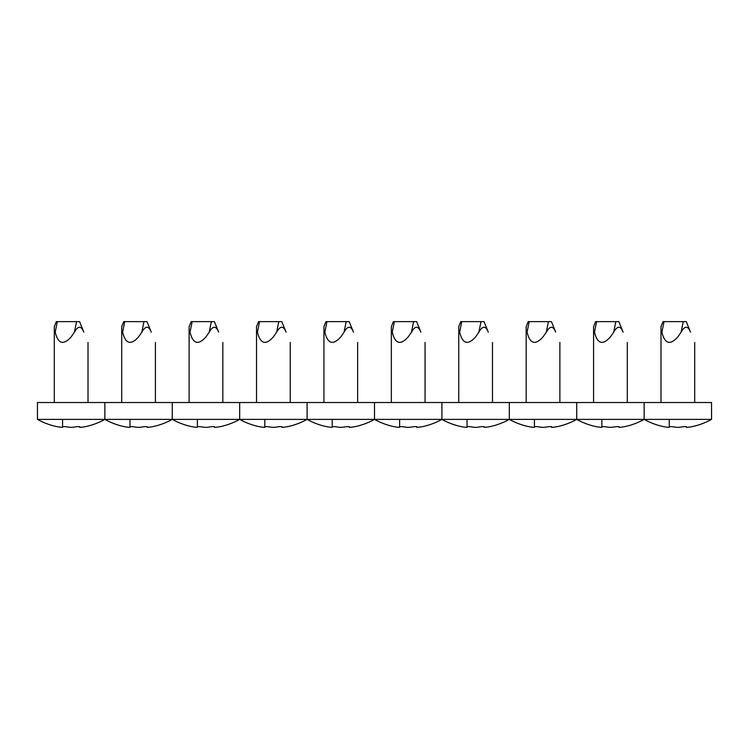 <?xml version="1.0" encoding="UTF-8"?>
<svg xmlns="http://www.w3.org/2000/svg" width="749" height="749" viewBox="0 0 749 749"><rect width="100%" height="100%" fill="white"/><g stroke="black" fill="none" stroke-linecap="round" stroke-linejoin="round"><path stroke-width="1.12" d="M37.45 419.374L37.45 402.522L711.55 402.522L711.55 419.374L644.14 419.374A69.198 69.198 0 0 0 662.678 426.453L663.689 426.649L662.678 426.453A69.198 69.198 0 0 1 644.14 419.374L37.45 419.374A69.198 69.198 0 0 0 55.988 426.453L56.999 426.649L55.988 426.453M668.239 427.323A68.665 59.461 -90 0 1 663.689 426.649A68.665 59.461 -90 0 0 668.239 427.323L669.25 427.323L669.25 426.649L672.284 426.649A68.665 59.461 90 0 0 676.834 427.323L678.856 427.323A68.665 59.461 -90 0 0 683.406 426.649L686.44 426.649L686.44 427.323L687.451 427.323A68.665 59.461 90 0 0 692.001 426.649L693.012 426.453A69.198 69.198 0 0 0 711.55 419.374L711.55 402.522M664.026 321.63L661.891 332.172C660.787 325.628 660.787 325.628 661.891 332.172C660.787 325.628 660.787 325.628 661.891 332.172C660.787 325.628 660.787 325.628 661.891 332.172C660.787 325.628 660.787 325.628 661.891 332.172C660.787 325.628 660.787 325.628 661.891 332.172C660.787 325.628 660.787 325.628 661.891 332.172C660.787 325.628 660.787 325.628 661.891 332.172C660.787 325.628 660.787 325.628 661.891 332.172C660.787 325.628 660.787 325.628 661.891 332.172C660.787 325.628 660.787 325.628 661.891 332.172C664.803 343.931 670.121 345.504 677.845 336.891L681.103 332.172C684.811 325.618 687.957 325.618 690.531 332.172C695.98 345.654 695.98 345.654 690.531 332.172C695.98 345.654 695.98 345.654 690.531 332.172L686.271 321.63L663.015 321.63L660.993 326.63L660.993 402.522L660.993 326.63M692.001 426.649A68.665 59.461 90 0 1 687.451 427.323M686.44 427.323L686.44 426.649L686.44 427.323L686.44 426.649L686.44 427.323L686.44 426.649L686.44 427.323L686.44 426.649L686.44 427.323L686.44 426.649L683.406 426.649A68.665 59.461 -90 0 1 678.856 427.323L676.834 427.323M669.25 419.374L669.25 427.323M669.25 426.649L672.284 426.649M690.531 332.172C695.98 345.654 695.98 345.654 690.531 332.172C695.98 345.654 695.98 345.654 690.531 332.172L686.271 321.63L690.531 332.172C695.98 345.654 695.98 345.654 690.531 332.172C695.98 345.654 695.98 345.654 690.531 332.172C695.98 345.654 695.98 345.654 690.531 332.172C695.98 345.654 695.98 345.654 690.531 332.172L686.271 321.63L690.531 332.172C695.98 345.654 695.98 345.654 690.531 332.172C695.98 345.654 695.98 345.654 690.531 332.172C695.98 345.654 695.98 345.654 690.531 332.172C695.98 345.654 695.98 345.654 690.531 332.172L686.271 321.63L690.531 332.172C695.98 345.654 695.98 345.654 690.531 332.172C695.98 345.654 695.98 345.654 690.531 332.172C695.98 345.654 695.98 345.654 690.531 332.172C695.98 345.654 695.98 345.654 690.531 332.172L686.271 321.63L690.531 332.172C695.98 345.654 695.98 345.654 690.531 332.172C695.98 345.654 695.98 345.654 690.531 332.172C695.98 345.654 695.98 345.654 690.531 332.172C695.98 345.654 695.98 345.654 690.531 332.172L686.271 321.63M595.268 426.453L596.279 426.649L595.268 426.453A69.198 69.198 0 0 1 576.73 419.374A69.198 69.198 0 0 0 595.268 426.453M600.829 427.323A68.665 59.461 -90 0 1 596.279 426.649A68.665 59.461 -90 0 0 600.829 427.323L601.84 427.323L601.84 426.649L604.874 426.649A68.665 59.461 90 0 0 609.424 427.323L611.446 427.323A68.665 59.461 -90 0 0 615.996 426.649L619.03 426.649L619.03 427.323L620.041 427.323A68.665 59.461 90 0 0 624.591 426.649L625.602 426.453A69.198 69.198 0 0 0 644.14 419.374L644.14 402.522L644.14 419.374M596.616 321.63L594.481 332.172C593.377 325.628 593.377 325.628 594.481 332.172C593.377 325.628 593.377 325.628 594.481 332.172C593.377 325.628 593.377 325.628 594.481 332.172C593.377 325.628 593.377 325.628 594.481 332.172C593.377 325.628 593.377 325.628 594.481 332.172C593.377 325.628 593.377 325.628 594.481 332.172C593.377 325.628 593.377 325.628 594.481 332.172C593.377 325.628 593.377 325.628 594.481 332.172C593.377 325.628 593.377 325.628 594.481 332.172C593.377 325.628 593.377 325.628 594.481 332.172C597.393 343.931 602.711 345.504 610.435 336.891L613.693 332.172C617.401 325.618 620.546 325.618 623.121 332.172C628.57 345.654 628.57 345.654 623.121 332.172C628.57 345.654 628.57 345.654 623.121 332.172L618.861 321.63L595.605 321.63L593.582 326.63L593.582 402.522M624.591 426.649A68.665 59.461 90 0 1 620.041 427.323M619.03 427.323L619.03 426.649L619.03 427.323L619.03 426.649L619.03 427.323L619.03 426.649L619.03 427.323L619.03 426.649L619.03 427.323L619.03 426.649L615.996 426.649A68.665 59.461 -90 0 1 611.446 427.323L609.424 427.323M601.84 419.374L601.84 427.323M601.84 426.649L604.874 426.649M623.121 332.172C628.57 345.654 628.57 345.654 623.121 332.172C628.57 345.654 628.57 345.654 623.121 332.172L618.861 321.63L623.121 332.172C628.57 345.654 628.57 345.654 623.121 332.172C628.57 345.654 628.57 345.654 623.121 332.172C628.57 345.654 628.57 345.654 623.121 332.172C628.57 345.654 628.57 345.654 623.121 332.172L618.861 321.63L623.121 332.172C628.57 345.654 628.57 345.654 623.121 332.172C628.57 345.654 628.57 345.654 623.121 332.172C628.57 345.654 628.57 345.654 623.121 332.172C628.57 345.654 628.57 345.654 623.121 332.172L618.861 321.63L623.121 332.172C628.57 345.654 628.57 345.654 623.121 332.172C628.57 345.654 628.57 345.654 623.121 332.172C628.57 345.654 628.57 345.654 623.121 332.172C628.57 345.654 628.57 345.654 623.121 332.172L618.861 321.63L623.121 332.172C628.57 345.654 628.57 345.654 623.121 332.172C628.57 345.654 628.57 345.654 623.121 332.172C628.57 345.654 628.57 345.654 623.121 332.172C628.57 345.654 628.57 345.654 623.121 332.172L618.861 321.63M527.858 426.453L528.869 426.649L527.858 426.453A69.198 69.198 0 0 1 509.32 419.374L509.32 402.522L509.32 419.374A69.198 69.198 0 0 1 490.782 426.453L489.771 426.649A68.665 59.461 90 0 1 485.221 427.323A68.665 59.461 90 0 0 489.771 426.649M533.419 427.323A68.665 59.461 -90 0 1 528.869 426.649A68.665 59.461 -90 0 0 533.419 427.323L534.43 427.323L534.43 426.649L537.464 426.649A68.665 59.461 90 0 0 542.014 427.323L544.036 427.323A68.665 59.461 -90 0 0 548.586 426.649L551.62 426.649L551.62 427.323L552.631 427.323A68.665 59.461 90 0 0 557.181 426.649L558.192 426.453A69.198 69.198 0 0 0 576.73 419.374L576.73 402.522L576.73 419.374M529.206 321.63L527.071 332.172C525.967 325.628 525.967 325.628 527.071 332.172C525.967 325.628 525.967 325.628 527.071 332.172C525.967 325.628 525.967 325.628 527.071 332.172C525.967 325.628 525.967 325.628 527.071 332.172C525.967 325.628 525.967 325.628 527.071 332.172C525.967 325.628 525.967 325.628 527.071 332.172C525.967 325.628 525.967 325.628 527.071 332.172C525.967 325.628 525.967 325.628 527.071 332.172C525.967 325.628 525.967 325.628 527.071 332.172C525.967 325.628 525.967 325.628 527.071 332.172C529.983 343.931 535.301 345.504 543.025 336.891L546.283 332.172C549.991 325.618 553.136 325.618 555.711 332.172C561.16 345.654 561.16 345.654 555.711 332.172C561.16 345.654 561.16 345.654 555.711 332.172L551.451 321.63L528.195 321.63L526.173 326.63L526.173 402.522M557.181 426.649A68.665 59.461 90 0 1 552.631 427.323M551.62 427.323L551.62 426.649L551.62 427.323L551.62 426.649L551.62 427.323L551.62 426.649L551.62 427.323L551.62 426.649L551.62 427.323L551.62 426.649L548.586 426.649A68.665 59.461 -90 0 1 544.036 427.323L542.014 427.323M534.43 419.374L534.43 427.323M534.43 426.649L537.464 426.649M555.711 332.172C561.16 345.654 561.16 345.654 555.711 332.172C561.16 345.654 561.16 345.654 555.711 332.172L551.451 321.63L555.711 332.172C561.16 345.654 561.16 345.654 555.711 332.172C561.16 345.654 561.16 345.654 555.711 332.172C561.16 345.654 561.16 345.654 555.711 332.172C561.16 345.654 561.16 345.654 555.711 332.172L551.451 321.63L555.711 332.172C561.16 345.654 561.16 345.654 555.711 332.172C561.16 345.654 561.16 345.654 555.711 332.172C561.16 345.654 561.16 345.654 555.711 332.172C561.16 345.654 561.16 345.654 555.711 332.172L551.451 321.63L555.711 332.172C561.16 345.654 561.16 345.654 555.711 332.172C561.16 345.654 561.16 345.654 555.711 332.172C561.16 345.654 561.16 345.654 555.711 332.172C561.16 345.654 561.16 345.654 555.711 332.172L551.451 321.63L555.711 332.172C561.16 345.654 561.16 345.654 555.711 332.172C561.16 345.654 561.16 345.654 555.711 332.172C561.16 345.654 561.16 345.654 555.711 332.172C561.16 345.654 561.16 345.654 555.711 332.172L551.451 321.63M460.448 426.453L461.459 426.649L460.448 426.453A69.198 69.198 0 0 1 441.91 419.374L441.91 402.522L441.91 419.374A69.198 69.198 0 0 1 423.372 426.453A69.198 69.198 0 0 0 441.91 419.374A69.198 69.198 0 0 1 423.372 426.453L422.361 426.649A68.665 59.461 90 0 1 417.811 427.323A68.665 59.461 90 0 0 422.361 426.649M466.009 427.323A68.665 59.461 -90 0 1 461.459 426.649A68.665 59.461 -90 0 0 466.009 427.323L467.02 427.323L467.02 426.649L470.054 426.649A68.665 59.461 90 0 0 474.604 427.323L476.626 427.323A68.665 59.461 -90 0 0 481.176 426.649L484.21 426.649L484.21 427.323L485.221 427.323M461.796 321.63L459.661 332.172C458.557 325.628 458.557 325.628 459.661 332.172C458.557 325.628 458.557 325.628 459.661 332.172C458.557 325.628 458.557 325.628 459.661 332.172C458.557 325.628 458.557 325.628 459.661 332.172C458.557 325.628 458.557 325.628 459.661 332.172C458.557 325.628 458.557 325.628 459.661 332.172C458.557 325.628 458.557 325.628 459.661 332.172C458.557 325.628 458.557 325.628 459.661 332.172C458.557 325.628 458.557 325.628 459.661 332.172C458.557 325.628 458.557 325.628 459.661 332.172C462.573 343.931 467.891 345.504 475.615 336.891L478.873 332.172C482.581 325.618 485.726 325.618 488.301 332.172C493.75 345.654 493.75 345.654 488.301 332.172C493.75 345.654 493.75 345.654 488.301 332.172L484.041 321.63L460.785 321.63L458.762 326.63L458.762 402.522M484.21 427.323L484.21 426.649L484.21 427.323L484.21 426.649L484.21 427.323L484.21 426.649L484.21 427.323L484.21 426.649L484.21 427.323L484.21 426.649L481.176 426.649A68.665 59.461 -90 0 1 476.626 427.323L474.604 427.323M467.02 419.374L467.02 427.323M467.02 426.649L470.054 426.649M488.301 332.172C493.75 345.654 493.75 345.654 488.301 332.172C493.75 345.654 493.75 345.654 488.301 332.172L484.041 321.63L488.301 332.172C493.75 345.654 493.75 345.654 488.301 332.172C493.75 345.654 493.75 345.654 488.301 332.172C493.75 345.654 493.75 345.654 488.301 332.172C493.75 345.654 493.75 345.654 488.301 332.172L484.041 321.63L488.301 332.172C493.75 345.654 493.75 345.654 488.301 332.172C493.75 345.654 493.75 345.654 488.301 332.172C493.75 345.654 493.75 345.654 488.301 332.172C493.75 345.654 493.75 345.654 488.301 332.172L484.041 321.63L488.301 332.172C493.75 345.654 493.75 345.654 488.301 332.172C493.75 345.654 493.75 345.654 488.301 332.172C493.75 345.654 493.75 345.654 488.301 332.172C493.75 345.654 493.75 345.654 488.301 332.172L484.041 321.63L488.301 332.172C493.75 345.654 493.75 345.654 488.301 332.172C493.75 345.654 493.75 345.654 488.301 332.172C493.75 345.654 493.75 345.654 488.301 332.172C493.75 345.654 493.75 345.654 488.301 332.172L484.041 321.63M393.038 426.453L394.049 426.649L393.038 426.453A69.198 69.198 0 0 1 374.5 419.374A69.198 69.198 0 0 0 393.038 426.453A69.198 69.198 0 0 1 374.5 419.374L374.5 402.522L374.5 419.374A69.198 69.198 0 0 1 355.962 426.453L354.951 426.649A68.665 59.461 90 0 1 350.401 427.323A68.665 59.461 90 0 0 354.951 426.649M398.599 427.323A68.665 59.461 -90 0 1 394.049 426.649A68.665 59.461 -90 0 0 398.599 427.323L399.61 427.323L399.61 426.649L402.644 426.649A68.665 59.461 90 0 0 407.194 427.323L409.216 427.323A68.665 59.461 -90 0 0 413.766 426.649L416.8 426.649L416.8 427.323L417.811 427.323M394.386 321.63L392.251 332.172C391.147 325.628 391.147 325.628 392.251 332.172C391.147 325.628 391.147 325.628 392.251 332.172C391.147 325.628 391.147 325.628 392.251 332.172C391.147 325.628 391.147 325.628 392.251 332.172C391.147 325.628 391.147 325.628 392.251 332.172C391.147 325.628 391.147 325.628 392.251 332.172C391.147 325.628 391.147 325.628 392.251 332.172C391.147 325.628 391.147 325.628 392.251 332.172C391.147 325.628 391.147 325.628 392.251 332.172C391.147 325.628 391.147 325.628 392.251 332.172C395.163 343.931 400.481 345.504 408.205 336.891L411.463 332.172C415.171 325.618 418.317 325.618 420.891 332.172C426.34 345.654 426.34 345.654 420.891 332.172C426.34 345.654 426.34 345.654 420.891 332.172L416.631 321.63L393.375 321.63L391.353 326.63L391.353 402.522M416.8 427.323L416.8 426.649L416.8 427.323L416.8 426.649L416.8 427.323L416.8 426.649L416.8 427.323L416.8 426.649L416.8 427.323L416.8 426.649L413.766 426.649A68.665 59.461 -90 0 1 409.216 427.323L407.194 427.323M399.61 419.374L399.61 427.323M399.61 426.649L402.644 426.649M420.891 332.172C426.34 345.654 426.34 345.654 420.891 332.172C426.34 345.654 426.34 345.654 420.891 332.172L416.631 321.63L420.891 332.172C426.34 345.654 426.34 345.654 420.891 332.172C426.34 345.654 426.34 345.654 420.891 332.172C426.34 345.654 426.34 345.654 420.891 332.172C426.34 345.654 426.34 345.654 420.891 332.172L416.631 321.63L420.891 332.172C426.34 345.654 426.34 345.654 420.891 332.172C426.34 345.654 426.34 345.654 420.891 332.172C426.34 345.654 426.34 345.654 420.891 332.172C426.34 345.654 426.34 345.654 420.891 332.172L416.631 321.63L420.891 332.172C426.34 345.654 426.34 345.654 420.891 332.172C426.34 345.654 426.34 345.654 420.891 332.172C426.34 345.654 426.34 345.654 420.891 332.172C426.34 345.654 426.34 345.654 420.891 332.172L416.631 321.63L420.891 332.172C426.34 345.654 426.34 345.654 420.891 332.172C426.34 345.654 426.34 345.654 420.891 332.172C426.34 345.654 426.34 345.654 420.891 332.172C426.34 345.654 426.34 345.654 420.891 332.172L416.631 321.63M325.628 426.453L326.639 426.649L325.628 426.453A69.198 69.198 0 0 1 307.09 419.374L307.09 402.522L307.09 419.374A69.198 69.198 0 0 1 288.552 426.453A69.198 69.198 0 0 0 307.09 419.374A69.198 69.198 0 0 1 288.552 426.453A69.198 69.198 0 0 0 307.09 419.374M331.189 427.323A68.665 59.461 -90 0 1 326.639 426.649A68.665 59.461 -90 0 0 331.189 427.323L332.2 427.323L332.2 426.649L335.234 426.649A68.665 59.461 90 0 0 339.784 427.323L341.806 427.323A68.665 59.461 -90 0 0 346.356 426.649L349.39 426.649L349.39 427.323L350.401 427.323M326.976 321.63L324.841 332.172C323.737 325.628 323.737 325.628 324.841 332.172C323.737 325.628 323.737 325.628 324.841 332.172C323.737 325.628 323.737 325.628 324.841 332.172C323.737 325.628 323.737 325.628 324.841 332.172C323.737 325.628 323.737 325.628 324.841 332.172C323.737 325.628 323.737 325.628 324.841 332.172C323.737 325.628 323.737 325.628 324.841 332.172C323.737 325.628 323.737 325.628 324.841 332.172C323.737 325.628 323.737 325.628 324.841 332.172C323.737 325.628 323.737 325.628 324.841 332.172C327.753 343.931 333.071 345.504 340.795 336.891L344.053 332.172C347.761 325.618 350.906 325.618 353.481 332.172C358.93 345.654 358.93 345.654 353.481 332.172C358.93 345.654 358.93 345.654 353.481 332.172L349.221 321.63L325.965 321.63L323.942 326.63L323.942 402.522M349.39 427.323L349.39 426.649L349.39 427.323L349.39 426.649L349.39 427.323L349.39 426.649L349.39 427.323L349.39 426.649L349.39 427.323L349.39 426.649L346.356 426.649A68.665 59.461 -90 0 1 341.806 427.323L339.784 427.323M332.2 419.374L332.2 427.323M332.2 426.649L335.234 426.649M353.481 332.172C358.93 345.654 358.93 345.654 353.481 332.172C358.93 345.654 358.93 345.654 353.481 332.172L349.221 321.63L353.481 332.172C358.93 345.654 358.93 345.654 353.481 332.172C358.93 345.654 358.93 345.654 353.481 332.172C358.93 345.654 358.93 345.654 353.481 332.172C358.93 345.654 358.93 345.654 353.481 332.172L349.221 321.63L353.481 332.172C358.93 345.654 358.93 345.654 353.481 332.172C358.93 345.654 358.93 345.654 353.481 332.172C358.93 345.654 358.93 345.654 353.481 332.172C358.93 345.654 358.93 345.654 353.481 332.172L349.221 321.63L353.481 332.172C358.93 345.654 358.93 345.654 353.481 332.172C358.93 345.654 358.93 345.654 353.481 332.172C358.93 345.654 358.93 345.654 353.481 332.172C358.93 345.654 358.93 345.654 353.481 332.172L349.221 321.63L353.481 332.172C358.93 345.654 358.93 345.654 353.481 332.172C358.93 345.654 358.93 345.654 353.481 332.172C358.93 345.654 358.93 345.654 353.481 332.172C358.93 345.654 358.93 345.654 353.481 332.172L349.221 321.63M258.218 426.453L259.229 426.649L258.218 426.453A69.198 69.198 0 0 1 239.68 419.374A69.198 69.198 0 0 0 258.218 426.453A69.198 69.198 0 0 1 239.68 419.374A69.198 69.198 0 0 0 258.218 426.453A69.198 69.198 0 0 1 239.68 419.374L239.68 402.522L239.68 419.374A69.198 69.198 0 0 1 221.142 426.453L220.131 426.649A68.665 59.461 90 0 1 215.581 427.323A68.665 59.461 90 0 0 220.131 426.649M263.779 427.323A68.665 59.461 -90 0 1 259.229 426.649A68.665 59.461 -90 0 0 263.779 427.323L264.79 427.323L264.79 426.649L267.824 426.649A68.665 59.461 90 0 0 272.374 427.323L274.396 427.323A68.665 59.461 -90 0 0 278.946 426.649L281.98 426.649L281.98 427.323L282.991 427.323A68.665 59.461 90 0 0 287.541 426.649L288.552 426.453M259.566 321.63L257.431 332.172C256.327 325.628 256.327 325.628 257.431 332.172C256.327 325.628 256.327 325.628 257.431 332.172C256.327 325.628 256.327 325.628 257.431 332.172C256.327 325.628 256.327 325.628 257.431 332.172C256.327 325.628 256.327 325.628 257.431 332.172C256.327 325.628 256.327 325.628 257.431 332.172C256.327 325.628 256.327 325.628 257.431 332.172C256.327 325.628 256.327 325.628 257.431 332.172C256.327 325.628 256.327 325.628 257.431 332.172C256.327 325.628 256.327 325.628 257.431 332.172C260.343 343.931 265.661 345.504 273.385 336.891L276.643 332.172C280.351 325.618 283.497 325.618 286.071 332.172C291.52 345.654 291.52 345.654 286.071 332.172C291.52 345.654 291.52 345.654 286.071 332.172L281.811 321.63L258.555 321.63L256.533 326.63L256.533 402.522M287.541 426.649A68.665 59.461 90 0 1 282.991 427.323M281.98 427.323L281.98 426.649L281.98 427.323L281.98 426.649L281.98 427.323L281.98 426.649L281.98 427.323L281.98 426.649L281.98 427.323L281.98 426.649L278.946 426.649A68.665 59.461 -90 0 1 274.396 427.323L272.374 427.323M264.79 419.374L264.79 427.323M264.79 426.649L267.824 426.649M286.071 332.172C291.52 345.654 291.52 345.654 286.071 332.172C291.52 345.654 291.52 345.654 286.071 332.172L281.811 321.63L286.071 332.172C291.52 345.654 291.52 345.654 286.071 332.172C291.52 345.654 291.52 345.654 286.071 332.172C291.52 345.654 291.52 345.654 286.071 332.172C291.52 345.654 291.52 345.654 286.071 332.172L281.811 321.63L286.071 332.172C291.52 345.654 291.52 345.654 286.071 332.172C291.52 345.654 291.52 345.654 286.071 332.172C291.52 345.654 291.52 345.654 286.071 332.172C291.52 345.654 291.52 345.654 286.071 332.172L281.811 321.63L286.071 332.172C291.52 345.654 291.52 345.654 286.071 332.172C291.52 345.654 291.52 345.654 286.071 332.172C291.52 345.654 291.52 345.654 286.071 332.172C291.52 345.654 291.52 345.654 286.071 332.172L281.811 321.63L286.071 332.172C291.52 345.654 291.52 345.654 286.071 332.172C291.52 345.654 291.52 345.654 286.071 332.172C291.52 345.654 291.52 345.654 286.071 332.172C291.52 345.654 291.52 345.654 286.071 332.172L281.811 321.63M190.808 426.453L191.819 426.649L190.808 426.453A69.198 69.198 0 0 1 172.27 419.374L172.27 402.522L172.27 419.374A69.198 69.198 0 0 1 153.732 426.453L152.721 426.649A68.665 59.461 90 0 1 148.171 427.323A68.665 59.461 90 0 0 152.721 426.649M196.369 427.323A68.665 59.461 -90 0 1 191.819 426.649A68.665 59.461 -90 0 0 196.369 427.323L197.38 427.323L197.38 426.649L200.414 426.649A68.665 59.461 90 0 0 204.964 427.323L206.986 427.323A68.665 59.461 -90 0 0 211.536 426.649L214.57 426.649L214.57 427.323L215.581 427.323M192.156 321.63L190.021 332.172C188.917 325.628 188.917 325.628 190.021 332.172C188.917 325.628 188.917 325.628 190.021 332.172C188.917 325.628 188.917 325.628 190.021 332.172C188.917 325.628 188.917 325.628 190.021 332.172C188.917 325.628 188.917 325.628 190.021 332.172C188.917 325.628 188.917 325.628 190.021 332.172C188.917 325.628 188.917 325.628 190.021 332.172C188.917 325.628 188.917 325.628 190.021 332.172C188.917 325.628 188.917 325.628 190.021 332.172C188.917 325.628 188.917 325.628 190.021 332.172C192.933 343.931 198.251 345.504 205.975 336.891L209.233 332.172C212.941 325.618 216.087 325.618 218.661 332.172C224.11 345.654 224.11 345.654 218.661 332.172C224.11 345.654 224.11 345.654 218.661 332.172L214.401 321.63L191.145 321.63L189.123 326.63L189.123 402.522M214.57 427.323L214.57 426.649L214.57 427.323L214.57 426.649L214.57 427.323L214.57 426.649L214.57 427.323L214.57 426.649L214.57 427.323L214.57 426.649L211.536 426.649A68.665 59.461 -90 0 1 206.986 427.323L204.964 427.323M197.38 419.374L197.38 427.323M197.38 426.649L200.414 426.649M218.661 332.172C224.11 345.654 224.11 345.654 218.661 332.172C224.11 345.654 224.11 345.654 218.661 332.172L214.401 321.63L218.661 332.172C224.11 345.654 224.11 345.654 218.661 332.172C224.11 345.654 224.11 345.654 218.661 332.172C224.11 345.654 224.11 345.654 218.661 332.172C224.11 345.654 224.11 345.654 218.661 332.172L214.401 321.63L218.661 332.172C224.11 345.654 224.11 345.654 218.661 332.172C224.11 345.654 224.11 345.654 218.661 332.172C224.11 345.654 224.11 345.654 218.661 332.172C224.11 345.654 224.11 345.654 218.661 332.172L214.401 321.63L218.661 332.172C224.11 345.654 224.11 345.654 218.661 332.172C224.11 345.654 224.11 345.654 218.661 332.172C224.11 345.654 224.11 345.654 218.661 332.172C224.11 345.654 224.11 345.654 218.661 332.172L214.401 321.63L218.661 332.172C224.11 345.654 224.11 345.654 218.661 332.172C224.11 345.654 224.11 345.654 218.661 332.172C224.11 345.654 224.11 345.654 218.661 332.172C224.11 345.654 224.11 345.654 218.661 332.172L214.401 321.63M123.398 426.453L124.409 426.649L123.398 426.453A69.198 69.198 0 0 1 104.86 419.374L104.86 402.522L104.86 419.374A69.198 69.198 0 0 1 86.322 426.453L85.311 426.649A68.665 59.461 90 0 1 80.761 427.323A68.665 59.461 90 0 0 85.311 426.649M128.959 427.323A68.665 59.461 -90 0 1 124.409 426.649A68.665 59.461 -90 0 0 128.959 427.323L129.97 427.323L129.97 426.649L133.004 426.649A68.665 59.461 90 0 0 137.554 427.323L139.576 427.323A68.665 59.461 -90 0 0 144.126 426.649L147.16 426.649L147.16 427.323L148.171 427.323M124.746 321.63L122.611 332.172C121.507 325.628 121.507 325.628 122.611 332.172C121.507 325.628 121.507 325.628 122.611 332.172C121.507 325.628 121.507 325.628 122.611 332.172C121.507 325.628 121.507 325.628 122.611 332.172C121.507 325.628 121.507 325.628 122.611 332.172C121.507 325.628 121.507 325.628 122.611 332.172C121.507 325.628 121.507 325.628 122.611 332.172C121.507 325.628 121.507 325.628 122.611 332.172C121.507 325.628 121.507 325.628 122.611 332.172C121.507 325.628 121.507 325.628 122.611 332.172C125.523 343.931 130.841 345.504 138.565 336.891L141.823 332.172C145.531 325.618 148.677 325.618 151.251 332.172C156.7 345.654 156.7 345.654 151.251 332.172C156.7 345.654 156.7 345.654 151.251 332.172L146.991 321.63L123.735 321.63L121.713 326.63L121.713 402.522M147.16 427.323L147.16 426.649L147.16 427.323L147.16 426.649L147.16 427.323L147.16 426.649L147.16 427.323L147.16 426.649L147.16 427.323L147.16 426.649L144.126 426.649A68.665 59.461 -90 0 1 139.576 427.323L137.554 427.323M129.97 419.374L129.97 427.323M129.97 426.649L133.004 426.649M151.251 332.172C156.7 345.654 156.7 345.654 151.251 332.172C156.7 345.654 156.7 345.654 151.251 332.172L146.991 321.63L151.251 332.172C156.7 345.654 156.7 345.654 151.251 332.172C156.7 345.654 156.7 345.654 151.251 332.172C156.7 345.654 156.7 345.654 151.251 332.172C156.7 345.654 156.7 345.654 151.251 332.172L146.991 321.63L151.251 332.172C156.7 345.654 156.7 345.654 151.251 332.172C156.7 345.654 156.7 345.654 151.251 332.172C156.7 345.654 156.7 345.654 151.251 332.172C156.7 345.654 156.7 345.654 151.251 332.172L146.991 321.63L151.251 332.172C156.7 345.654 156.7 345.654 151.251 332.172C156.7 345.654 156.7 345.654 151.251 332.172C156.7 345.654 156.7 345.654 151.251 332.172C156.7 345.654 156.7 345.654 151.251 332.172L146.991 321.63L151.251 332.172C156.7 345.654 156.7 345.654 151.251 332.172C156.7 345.654 156.7 345.654 151.251 332.172C156.7 345.654 156.7 345.654 151.251 332.172C156.7 345.654 156.7 345.654 151.251 332.172L146.991 321.63M61.549 427.323A68.665 59.461 -90 0 1 56.999 426.649A68.665 59.461 -90 0 0 61.549 427.323L62.56 427.323L62.56 426.649L65.594 426.649A68.665 59.461 90 0 0 70.144 427.323L72.166 427.323A68.665 59.461 -90 0 0 76.716 426.649L79.75 426.649L79.75 427.323L80.761 427.323M57.336 321.63L55.201 332.172C54.097 325.628 54.097 325.628 55.201 332.172C54.097 325.628 54.097 325.628 55.201 332.172C54.097 325.628 54.097 325.628 55.201 332.172C54.097 325.628 54.097 325.628 55.201 332.172C54.097 325.628 54.097 325.628 55.201 332.172C54.097 325.628 54.097 325.628 55.201 332.172C54.097 325.628 54.097 325.628 55.201 332.172C54.097 325.628 54.097 325.628 55.201 332.172C54.097 325.628 54.097 325.628 55.201 332.172C54.097 325.628 54.097 325.628 55.201 332.172C58.113 343.931 63.431 345.504 71.155 336.891L74.413 332.172C78.121 325.618 81.266 325.618 83.841 332.172C89.29 345.654 89.29 345.654 83.841 332.172C89.29 345.654 89.29 345.654 83.841 332.172L79.581 321.63L56.325 321.63L54.303 326.63L54.303 402.522M79.75 427.323L79.75 426.649L79.75 427.323L79.75 426.649L79.75 427.323L79.75 426.649L79.75 427.323L79.75 426.649L79.75 427.323L79.75 426.649L76.716 426.649A68.665 59.461 -90 0 1 72.166 427.323L70.144 427.323M62.56 419.374L62.56 427.323L62.56 419.374M62.56 426.649L65.594 426.649M83.841 332.172C89.29 345.654 89.29 345.654 83.841 332.172C89.29 345.654 89.29 345.654 83.841 332.172L79.581 321.63L83.841 332.172C89.29 345.654 89.29 345.654 83.841 332.172C89.29 345.654 89.29 345.654 83.841 332.172C89.29 345.654 89.29 345.654 83.841 332.172C89.29 345.654 89.29 345.654 83.841 332.172L79.581 321.63L83.841 332.172C89.29 345.654 89.29 345.654 83.841 332.172C89.29 345.654 89.29 345.654 83.841 332.172C89.29 345.654 89.29 345.654 83.841 332.172C89.29 345.654 89.29 345.654 83.841 332.172L79.581 321.63L83.841 332.172C89.29 345.654 89.29 345.654 83.841 332.172C89.29 345.654 89.29 345.654 83.841 332.172C89.29 345.654 89.29 345.654 83.841 332.172C89.29 345.654 89.29 345.654 83.841 332.172L79.581 321.63L83.841 332.172C89.29 345.654 89.29 345.654 83.841 332.172C89.29 345.654 89.29 345.654 83.841 332.172C89.29 345.654 89.29 345.654 83.841 332.172C89.29 345.654 89.29 345.654 83.841 332.172L79.581 321.63M681.103 332.172L683.238 321.63M613.693 332.172L615.828 321.63M546.283 332.172L548.418 321.63M478.873 332.172L481.008 321.63M411.463 332.172L413.598 321.63M344.053 332.172L346.188 321.63M276.643 332.172L278.778 321.63M209.233 332.172L211.368 321.63M141.823 332.172L143.958 321.63M74.413 332.172L76.548 321.63M694.697 342.48L694.697 402.522L694.697 342.48M627.288 342.48L627.288 402.522M559.878 342.48L559.878 402.522L559.878 342.48M492.468 342.48L492.468 402.522M425.058 342.48L425.058 402.522M357.648 342.48L357.648 402.522M290.238 342.48L290.238 402.522L290.238 342.48M222.828 342.48L222.828 402.522M155.418 342.48L155.418 402.522M88.008 342.48L88.008 402.522"/></g></svg>
